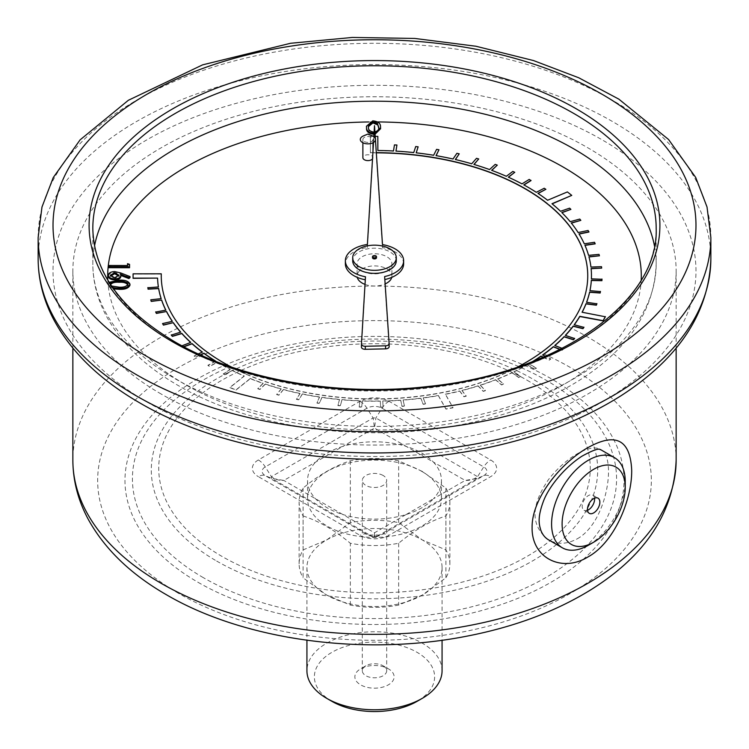 <?xml version="1.0" encoding="UTF-8"?>
<svg xmlns="http://www.w3.org/2000/svg" width="749" height="749" viewBox="0 0 749 749"><rect width="100%" height="100%" fill="white"/><g stroke="black" fill="none" stroke-linecap="round" stroke-linejoin="round"><path stroke-width="0.56" stroke-dasharray="3.75 2.81" d="M158.376 286.961A216.967 125.261 0 0 0 158.404 287.157L147.853 287.747M161.278 274.022L133.079 274.05M517.662 367.01A213.24 123.117 180 0 1 440.73 392.794L437.182 393.44A213.24 123.117 180 0 1 249.445 375.483L246.449 374.416A213.24 123.117 180 0 1 161.26 276.166L161.26 276.119M246.449 374.416L249.445 375.689A213.24 123.117 180 0 0 437.182 393.646L440.73 392.991A213.24 123.117 180 0 0 576.243 315.853L577.413 313.822A213.24 123.117 180 0 0 587.74 275.969A213.24 123.117 180 0 0 587.74 275.866M396.933 145.222L394.461 145.091L393.478 151.186A216.967 125.261 0 0 0 377.861 150.718L377.824 136.58L370.381 136.59L370.427 152.833L376.326 152.862M418.139 147.019L415.704 146.757L413.738 152.768A216.967 125.261 0 0 0 395.949 151.317L395.987 151.12M438.97 149.969L436.583 149.566L433.643 155.446A216.967 125.261 0 0 0 416.172 153.039L416.238 152.843M459.221 154.022L456.909 153.498L453.023 159.2A216.967 125.261 0 0 0 436.03 155.848L436.124 155.661M478.723 159.172L476.514 158.526L471.711 163.984A216.967 125.261 0 0 0 455.336 159.724L455.448 159.546M497.299 165.351L495.201 164.583L489.537 169.761A216.967 125.261 0 0 0 473.92 164.63L474.061 164.471M514.778 172.513L512.822 171.643L506.333 176.483A216.967 125.261 0 0 0 491.625 170.529L491.784 170.379M531.022 180.593L529.215 179.62L521.969 184.085A216.967 125.261 0 0 0 508.299 177.354L508.468 177.232M545.871 189.525L544.233 188.448L536.293 192.502A216.967 125.261 0 0 0 523.776 185.069L523.954 184.956M571.768 195.592L567.386 192.118L547.603 200.451A216.967 125.261 0 0 0 537.932 193.579L538.1 193.495M570.897 209.598L569.624 208.362L560.514 211.49A216.967 125.261 0 0 0 551.985 203.915L552.144 203.85M580.84 220.562L579.782 219.26L570.195 221.882A216.967 125.261 0 0 0 561.778 212.716L561.928 212.669M588.957 232.012L588.115 230.673L578.144 232.752A216.967 125.261 0 0 0 571.253 223.174L571.384 223.136M595.165 243.865L594.547 242.479L584.286 244.005A216.967 125.261 0 0 0 578.986 234.1L579.099 234.072M599.425 255.999L599.031 254.585L588.564 255.549A216.967 125.261 0 0 0 584.903 245.391L584.988 245.382M601.681 268.301L601.522 266.878L590.942 267.271A216.967 125.261 0 0 0 588.948 256.963L589.004 256.954M591.101 268.498L591.12 268.694A216.967 125.261 0 0 1 591.467 275.866M601.99 279.255L591.401 279.068A216.967 125.261 0 0 0 591.41 278.862M600.445 291.595L589.931 290.837A216.967 125.261 0 0 0 589.969 290.64M596.897 303.804L586.551 302.474A216.967 125.261 0 0 0 586.617 302.287M605.37 316.78L582.067 312.427A216.967 125.261 0 0 0 582.16 312.249M583.92 327.369L574.193 324.944A216.967 125.261 0 0 0 574.314 324.776M574.614 338.52L565.317 335.58A216.967 125.261 0 0 0 565.467 335.421M559.99 349.465L562.143 350.298L563.529 349.118L554.756 345.682A216.967 125.261 0 0 0 554.915 345.542M543.128 357.282L549.195 360.166L550.768 359.061L542.585 355.166A216.967 125.261 0 0 0 542.763 355.045M215.459 361.168A216.967 125.261 0 0 0 215.628 361.28L207.913 365.475L209.617 366.514L217.332 362.319A216.967 125.261 0 0 0 230.243 369.529L223.249 374.126L225.103 375.071L232.106 370.474A216.967 125.261 0 0 0 244.268 376.157L229.906 387.608L235.926 390.126L250.288 378.676A216.967 125.261 0 0 0 263.161 383.479L257.787 388.75L259.922 389.48L265.305 384.209A216.967 125.261 0 0 0 281.184 389.049L276.681 394.592L278.928 395.2L283.431 389.658A216.967 125.261 0 0 0 300.031 393.618L296.454 399.386L298.795 399.863L302.362 394.105A216.967 125.261 0 0 0 319.542 397.148L316.921 403.074L319.327 403.43L321.939 397.494A216.967 125.261 0 0 0 339.531 399.591L337.893 405.64L340.346 405.864L341.984 399.816A216.967 125.261 0 0 0 359.838 400.94L359.192 407.053L361.664 407.138L362.319 401.033A216.967 125.261 0 0 0 380.277 401.183L380.632 407.306L383.104 407.259L382.758 401.136A216.967 125.261 0 0 0 400.668 400.312L402.007 406.389L404.469 406.201L403.121 400.135A216.967 125.261 0 0 0 420.816 398.346L423.148 404.31L425.563 404.001L423.232 398.028A216.967 125.261 0 0 0 438.343 395.687L445.945 409.123L453.014 407.793L445.412 394.349A216.967 125.261 0 0 0 459.717 391.165L463.94 396.773L466.215 396.202L461.993 390.594A216.967 125.261 0 0 0 478.115 386.025L483.236 391.381L485.408 390.688L480.287 385.332A216.967 125.261 0 0 0 495.595 379.902L501.568 384.958L503.618 384.153L497.645 379.097A216.967 125.261 0 0 0 511.998 372.862L518.767 377.571L520.677 376.663L513.908 371.953A216.967 125.261 0 0 0 527.184 364.96L534.692 369.285L536.443 368.274L528.934 363.948A216.967 125.261 0 0 0 533.344 361.29M202.267 352.142A216.967 125.261 0 0 0 202.427 352.264L194.066 356.028L195.583 357.161L200.526 354.932M190.602 342.433A216.967 125.261 0 0 0 190.761 342.583L181.81 345.869L183.149 347.077L183.861 346.815M180.575 332.144A216.967 125.261 0 0 0 180.715 332.303L171.278 335.084M172.27 321.349A216.967 125.261 0 0 0 172.392 321.518L162.542 323.783M165.772 310.152A216.967 125.261 0 0 0 165.866 310.339L155.689 312.052M161.129 298.654A216.967 125.261 0 0 0 161.185 298.851L150.774 300.003M372.515 158.91A5.056 2.921 0 0 0 372.993 157.674A5.056 2.921 0 0 0 367.937 154.762A5.056 2.921 0 0 0 362.881 157.674M365.016 284.395A17.414 10.055 0 0 0 385.126 283.927M391.736 277.383A17.414 10.055 0 0 0 391.914 275.969A17.414 10.055 0 0 0 374.5 265.914A17.414 10.055 0 0 0 357.086 275.969A17.414 10.055 0 0 0 357.264 277.383M113.576 288.899L108.287 285.154C109.663 282.148 113.286 280.819 119.147 281.175C125.017 280.838 128.622 282.176 129.97 285.2M108.333 276.175C108.699 273.965 110.815 272.767 114.672 272.58L120.683 273.947L130.008 277.579M120.832 275.463L120.842 276.54M108.895 267.683L108.905 266.504L127.527 266.541L127.545 264.669L129.558 265.389M373.985 134.277L375.071 134.193M380.567 128.753L380.52 127.817C380.698 124.999 378.704 123.033 374.528 121.928L371.719 121.937L366.476 127.236M376.504 257.75A2.004 1.161 0 0 0 374.5 256.589A2.004 1.161 0 0 0 372.496 257.75M217.332 362.319L217.332 362.113A216.967 125.261 0 0 0 230.243 369.332L230.243 369.529M232.106 370.474L232.106 370.278A216.967 125.261 0 0 0 244.268 375.951L244.268 376.157M250.288 378.676L250.288 378.47A216.967 125.261 0 0 0 263.161 383.273L263.161 383.479M265.305 384.209L265.305 384.003A216.967 125.261 0 0 0 281.184 388.853L281.184 389.049M283.431 389.658L283.431 389.461A216.967 125.261 0 0 0 300.031 393.422L300.031 393.618M302.362 394.105L302.362 393.899A216.967 125.261 0 0 0 319.542 396.942L319.542 397.148M321.939 397.494L321.939 397.298A216.967 125.261 0 0 0 339.531 399.386L339.531 399.591M341.984 399.816L341.984 399.61A216.967 125.261 0 0 0 359.838 400.743L359.838 400.94M362.319 401.033L362.319 400.827A216.967 125.261 0 0 0 380.277 400.987L380.277 401.183M382.758 401.136L382.758 400.94A216.967 125.261 0 0 0 400.668 400.116L400.668 400.312M403.121 400.135L403.121 399.929A216.967 125.261 0 0 0 420.816 398.14L420.816 398.346M423.232 398.028L423.232 397.822A216.967 125.261 0 0 0 438.343 395.481L438.343 395.687M445.412 394.349L445.412 394.152A216.967 125.261 0 0 0 459.717 390.959L459.717 391.165M461.993 390.594L461.993 390.388A216.967 125.261 0 0 0 478.115 385.819L478.115 386.025M480.287 385.332L480.287 385.126A216.967 125.261 0 0 0 495.595 379.706L495.595 379.902M497.645 379.097L497.645 378.9A216.967 125.261 0 0 0 511.998 372.665L511.998 372.862M513.908 371.953L513.908 371.747A216.967 125.261 0 0 0 527.184 364.763L527.184 364.96M528.934 363.948L528.934 363.752A216.967 125.261 0 0 0 532.445 361.645M246.449 374.21A213.24 123.117 180 0 1 231.338 367.01M258.349 459.961A14.877 8.585 60 0 1 265.258 466.917L271.419 476.673L271.419 478.274L373.114 536.986L375.886 536.986C374.856 537.08 374.397 535.675 374.5 532.792C374.603 535.675 374.144 537.08 373.114 536.986L375.886 536.986L477.581 478.274L477.581 476.673L375.886 417.961L373.114 417.961L271.419 476.673C274.846 479.332 278.984 480.596 283.834 480.446L342.808 514.497A66.951 38.648 180 0 1 315.526 498.74A66.951 38.648 180 0 1 307.549 480.446A66.951 38.648 180 0 1 315.526 462.152A66.951 38.648 180 0 1 342.808 446.404L283.834 480.446L271.419 478.274L265.258 475.643A10.683 6.17 180 0 1 265.258 466.917L366.944 408.205A10.683 6.17 180 0 1 382.056 408.205L483.742 466.917A10.683 6.17 180 0 1 483.742 475.643L382.056 534.355A10.683 6.17 180 0 1 380.707 535.011A10.683 6.17 180 0 1 368.293 535.011A10.683 6.17 180 0 1 366.944 534.355L265.258 475.643A14.877 8.585 -60 0 0 258.349 476.645L360.044 535.357A20.438 11.797 0 0 0 388.956 535.357L490.651 476.645A20.438 11.797 0 0 0 490.651 459.961L388.956 401.249A20.438 11.797 0 0 0 360.044 401.249L258.349 459.961A20.438 11.797 0 0 0 258.349 476.645M406.192 514.497L433.474 498.74A66.951 38.648 180 0 1 406.192 514.497A66.951 38.648 180 0 1 342.808 514.497L374.5 532.792L406.192 514.497M388.956 401.249A14.877 8.585 -60 0 0 382.056 408.205L375.886 417.961L374.5 428.11L342.808 446.404A66.951 38.648 180 0 1 406.192 446.404L433.474 462.152A66.951 38.648 180 0 1 441.451 480.446A66.951 38.648 180 0 1 433.474 498.74L465.166 480.446L477.581 478.274L483.742 475.643A14.877 8.585 60 0 1 490.651 476.645M360.044 401.249A14.877 8.585 60 0 1 366.944 408.205L373.114 417.961L374.5 428.11L406.192 446.404A66.951 38.648 180 0 1 421.837 453.117A66.951 38.648 180 0 1 433.474 462.152L465.166 480.446C470.016 480.596 474.154 479.332 477.581 476.673L483.742 466.917A14.877 8.585 -60 0 1 490.651 459.961M373.845 136.674L373.498 142.469M375.474 140.138L375.361 138.434M396.287 260.783A21.787 12.574 0 0 0 374.5 248.2A21.787 12.574 0 0 0 352.713 260.783M161.204 394.049A301.641 174.152 180 0 1 72.859 270.904A301.641 174.152 180 0 1 374.5 96.752A301.641 174.152 180 0 1 676.141 270.904A301.641 174.152 180 0 1 489.93 431.798A301.641 174.152 180 0 1 161.204 394.049M577.273 538.803C607.814 521.838 616.773 456.281 600.529 449.587C590.746 442.931 565.429 457.527 548.437 479.669C530.573 505.847 530.582 525.882 548.455 539.776C557.322 544.71 566.927 544.383 577.273 538.803M625.228 481.457A52.074 30.063 -60 0 1 588.405 545.235M594.537 498.179A8.754 5.056 120 0 0 592.787 495.136A8.754 5.056 120 0 0 588.405 495.566A8.754 5.056 120 0 0 582.685 503.281A8.754 5.056 120 0 0 584.033 510.303A8.754 5.056 120 0 0 587.534 510.294M362.188 270.923A17.414 10.055 0 0 0 381.166 273.104A17.414 10.055 0 0 0 391.914 263.817A17.414 10.055 0 0 0 374.5 253.771A17.414 10.055 0 0 0 357.086 263.817A17.414 10.055 0 0 0 362.188 270.923M403.636 263.817A29.136 16.824 0 0 0 382.486 247.638L374.5 128.716L367.403 247.507A29.136 16.824 0 0 0 345.364 263.817M389.134 346.628L384.63 279.592A29.136 16.824 0 0 0 384.836 279.546M365.287 279.78A29.136 16.824 0 0 0 365.465 279.808L361.449 347.087M367.403 244.464L367.403 247.507M374.5 125.682L374.5 128.716M365.465 276.774L365.465 279.808M384.63 276.55L384.63 279.592M382.486 244.605L382.486 247.638M364.36 141.524A5.056 2.921 0 0 0 369.866 142.151A5.056 2.921 0 0 0 372.993 139.454A5.056 2.921 0 0 0 367.937 136.543A5.056 2.921 0 0 0 362.881 139.454A5.056 2.921 0 0 0 364.36 141.524M372.375 135.878A7.63 4.4 0 0 0 363.499 135.878M421.837 471.421A66.951 38.648 180 0 1 441.451 498.75A66.951 38.648 180 0 1 374.5 537.398A66.951 38.648 180 0 1 307.549 498.75A66.951 38.648 180 0 1 348.884 463.041A66.951 38.648 180 0 1 421.837 471.421M303.092 515.977C318.849 521.051 334.597 530.142 350.345 543.259A75.377 43.517 180 0 0 398.655 543.259C414.403 530.142 430.151 521.051 445.908 515.977A75.377 43.517 180 0 0 449.877 502.036A75.377 43.517 180 0 0 445.908 488.095L422.277 471.402L398.655 460.813A75.377 43.517 180 0 0 350.345 460.813C334.597 465.878 318.849 474.969 303.092 488.095A75.377 43.517 180 0 0 299.123 502.036A75.377 43.517 180 0 0 303.092 515.977L303.092 577.788L326.723 595.09A67.569 39.014 180 0 1 306.931 567.508A67.569 39.014 180 0 1 326.723 539.926A67.569 39.014 180 0 1 422.277 539.926A67.569 39.014 180 0 1 442.069 567.508A67.569 39.014 180 0 1 422.277 595.09A67.569 39.014 180 0 1 326.723 595.09L350.345 605.07A75.377 43.517 0 0 0 398.655 605.07L422.277 595.09L445.908 577.788A75.377 43.517 0 0 0 449.877 563.847A75.377 43.517 0 0 0 445.908 549.906L422.277 539.926L398.655 522.624A75.377 43.517 0 0 0 350.345 522.624L326.723 539.926L303.092 549.906A75.377 43.517 0 0 0 299.123 563.847A75.377 43.517 0 0 0 303.092 577.788M383.113 475.475A12.19 7.041 0 0 0 369.837 473.948A12.19 7.041 0 0 0 362.31 480.446A12.19 7.041 0 0 0 374.5 487.487A12.19 7.041 0 0 0 386.69 480.446A12.19 7.041 0 0 0 383.113 475.475M383.113 665.786L383.113 665.786A12.19 7.041 180 0 1 386.69 670.758A12.19 7.041 180 0 1 374.5 677.798A12.19 7.041 180 0 1 362.31 670.758A12.19 7.041 180 0 1 365.887 665.786A12.19 7.041 180 0 1 383.113 665.786L388.375 668.82A19.624 11.329 0 0 0 360.625 668.82A19.624 11.329 0 0 0 360.625 684.848A19.624 11.329 0 0 0 388.375 684.848A19.624 11.329 0 0 0 388.375 668.82L383.113 665.786M331.985 701.382A60.126 34.716 180 0 1 331.985 652.285A60.126 34.716 180 0 1 417.015 652.285A60.126 34.716 180 0 1 417.015 701.382M442.069 670.758A67.569 39.014 0 0 0 422.277 643.176A67.569 39.014 0 0 0 348.641 634.721A67.569 39.014 0 0 0 306.931 670.758M350.345 460.813L350.345 522.624M303.092 549.906L303.092 488.095M350.345 605.07L350.345 543.259M398.655 543.259L398.655 605.07M445.908 577.788L445.908 515.977M445.908 488.095L445.908 549.906M398.655 522.624L398.655 460.813M181.979 345.813L183.636 346.693M198.298 353.921L194.066 355.822L195.583 356.955L200.301 354.839M215.412 361.196L207.913 365.269L209.617 366.317L217.332 362.113M230.243 369.332L223.249 373.929L225.103 374.875L232.106 370.278M244.268 375.951L229.906 387.402L235.926 389.92L250.288 378.47M263.161 383.273L257.787 388.553L259.922 389.274L265.305 384.003M281.184 388.853L276.681 394.395L278.928 395.004L283.431 389.461M300.031 393.422L296.454 399.18L298.795 399.666L302.362 393.899M319.542 396.942L316.921 402.868L319.327 403.224L321.939 397.298M339.531 399.386L337.893 405.434L340.346 405.658L341.984 399.61M359.838 400.743L359.192 406.847L361.664 406.941L362.319 400.827M380.277 400.987L380.632 407.1L383.104 407.053L382.758 400.94M400.668 400.116L402.007 406.183L404.469 406.005L403.121 399.929M420.816 398.14L423.148 404.114L425.563 403.795L423.232 397.822M438.343 395.481L445.945 408.917L453.014 407.587L445.412 394.152M459.717 390.959L463.94 396.577L466.215 396.006L461.993 390.388M478.115 385.819L483.236 391.184L485.408 390.491L480.287 385.126M495.595 379.706L501.568 384.761L503.618 383.956L497.645 378.9M511.998 372.665L518.767 377.374L520.677 376.457L513.908 371.747M527.184 364.763L534.692 369.079L536.443 368.068L528.934 363.752M543.353 357.189L549.195 359.96L550.768 358.855L545.394 356.299M560.215 349.343L562.143 350.101L563.529 348.912L562.143 348.369M375.221 136.384L373.863 136.384M373.395 136.384L370.381 136.384L370.427 152.637L376.316 152.656M112.734 287.7L108.287 284.143L109.176 282.307M110.178 283.899L111.573 286.015M108.287 284.143L108.287 285.154M119.147 280.163L119.147 281.175M128.004 284.227L127.901 284.714M110.459 284.32L110.15 285.2L113.754 287.738L119.054 288.187C123.641 288.487 126.628 287.504 128.004 285.238M110.15 284.189L110.15 285.2M113.754 286.727L113.754 287.738M119.054 287.176L119.054 288.187M114.672 271.569L114.672 272.58M120.467 274.312L120.467 275.323M114.663 277.739L114.663 278.75L118.951 275.735M119.025 275.239L119.025 276.25M110.421 275.735L114.663 278.75M110.337 275.22L110.337 276.231M127.545 263.657L127.545 264.669M127.527 265.53L127.527 266.541M108.905 265.492L108.905 266.504M372.777 120.842L372.777 121.853M380.52 126.806L380.52 127.817M375.006 133.191L374.051 133.256L374.051 134.268M374.931 132.03L374.116 132.124M374.004 132.124L374.004 133.144C369.997 132.507 368.152 130.86 368.471 128.201L368.424 126.637M368.471 127.19L368.471 128.201M378.62 128.191L378.629 127.695M378.591 127.854C379.359 130.466 377.824 132.227 374.004 133.144M371.719 121.937A266.803 154.041 0 0 0 368.658 121.965M107.79 280.042A266.803 154.041 0 0 0 185.846 384.883A266.803 154.041 0 0 0 473.331 419.047A266.803 154.041 0 0 0 641.21 280.042M377.655 121.937A266.803 154.041 0 0 0 374.528 121.928M654.486 245.99A281.68 162.627 180 0 1 656.18 263.817A281.68 162.627 180 0 1 482.29 414.066A281.68 162.627 180 0 1 175.322 378.816A281.68 162.627 180 0 1 92.82 263.817A281.68 162.627 180 0 1 94.514 245.99M527.071 380.211A215.778 124.577 180 0 1 430.347 588.63A215.778 124.577 180 0 1 166.081 436.058A215.778 124.577 180 0 1 527.071 380.211M676.141 460.204A301.641 174.152 0 0 0 374.5 286.052A301.641 174.152 0 0 0 72.859 460.204M198.064 582.31A249.511 144.051 0 0 0 615.509 517.737A249.511 144.051 0 0 0 309.917 341.301A249.511 144.051 0 0 0 198.064 582.31M178.739 593.47A276.849 159.837 180 0 1 302.849 326.058A276.849 159.837 180 0 1 641.912 521.819A276.849 159.837 180 0 1 178.739 593.47M710.857 258.761A336.357 194.197 0 0 0 374.5 64.564A336.357 194.197 0 0 0 38.143 258.761M38.143 237.499A336.357 194.197 180 0 1 374.5 43.302A336.357 194.197 180 0 1 710.857 237.499M147.178 402.147A321.48 185.602 180 0 1 291.295 91.621A321.48 185.602 180 0 1 685.026 318.943A321.48 185.602 180 0 1 147.178 402.147M175.322 343.379A281.68 162.627 0 0 0 482.29 378.638A281.68 162.627 0 0 0 656.18 228.389L656.18 263.817C654.486 310.592 628.224 349.839 577.385 381.569C544.56 401.679 505.828 416.041 461.206 424.655C364.295 443.745 251.196 428.409 178.402 385.623C144.632 366.139 120.374 342.508 105.637 314.739C97.155 298.336 92.885 281.362 92.82 263.817L92.82 228.389A281.68 162.627 0 0 0 175.322 343.379M216.667 561.057A223.211 128.875 0 0 0 532.333 561.057A223.211 128.875 0 0 0 532.333 378.807A223.211 128.875 0 0 0 216.667 378.807A223.211 128.875 0 0 0 216.667 561.057M203.325 577.648A242.077 139.763 180 0 1 311.846 343.819A242.077 139.763 180 0 1 608.328 514.994A242.077 139.763 180 0 1 203.325 577.648M375.886 536.986L382.056 534.355A14.877 8.585 60 0 1 388.956 535.357M373.114 536.986L366.944 534.355A14.877 8.585 -60 0 0 360.044 535.357M120.683 272.936L120.683 273.947M676.141 348.126L676.141 270.904M72.859 348.126L72.859 270.904M584.033 510.303L589.285 513.337M592.787 495.136L598.048 498.169M357.086 263.817L357.086 275.969M391.914 263.817L391.914 275.969M362.881 139.454L362.881 142.759M372.993 139.454L372.993 142.759M372.993 150.97L372.993 157.674M375.549 537.136L380.707 535.011L368.293 535.011L373.451 537.136M307.549 480.446L307.549 498.75M441.451 480.446L441.451 498.75M386.69 670.758L386.69 480.446M362.31 670.758L362.31 480.446M306.931 567.508L306.931 640.245M442.069 567.508L442.069 640.255M299.123 563.847L299.123 502.036M449.877 563.847L449.877 502.036M365.887 665.786L360.625 668.82M368.414 126.066L368.414 127.077"/><path stroke-width="1.12" d="M231.338 367.01A213.24 123.117 180 0 1 161.26 275.969L161.278 273.816L133.079 273.844L133.088 278.338L157.571 278.113A216.967 125.261 0 0 0 158.404 286.961L147.853 287.747L148.087 289.17L158.638 288.58A216.967 125.261 0 0 0 161.129 298.654M157.571 278.319A216.967 125.261 0 0 0 158.376 286.961M161.26 276.119L161.278 273.816M376.316 152.656L377.871 152.665A213.24 123.117 180 0 1 546.817 203.232L548.98 205.179A213.24 123.117 180 0 1 587.74 275.866M548.98 205.179L546.817 203.438A213.24 123.117 180 0 0 377.871 152.862L376.326 152.862M395.987 151.12L396.933 145.016L394.461 144.885L393.478 150.98A216.967 125.261 0 0 0 377.861 150.512L377.824 136.374L375.221 136.384M416.238 152.843L418.139 146.823L415.704 146.551L413.738 152.562A216.967 125.261 0 0 0 395.949 151.111L396.933 145.016M436.124 155.661L438.97 149.763L436.583 149.369L433.643 155.249A216.967 125.261 0 0 0 416.172 152.833L418.139 146.823M455.448 159.546L459.221 153.826L456.909 153.302L453.023 158.994A216.967 125.261 0 0 0 436.03 155.642L438.97 149.763M474.061 164.471L478.723 158.966L476.514 158.32L471.711 163.778A216.967 125.261 0 0 0 455.336 159.518L459.221 153.826M491.784 170.379L497.299 165.145L495.201 164.387L489.537 169.555A216.967 125.261 0 0 0 473.92 164.424L478.723 158.966M508.468 177.232L514.778 172.307L512.822 171.437L506.333 176.277A216.967 125.261 0 0 0 491.625 170.323L497.299 165.145M523.954 184.956L531.022 180.593L529.215 179.414L521.969 183.88A216.967 125.261 0 0 0 508.299 177.157L514.778 172.307M538.1 193.495L545.871 189.319L544.233 188.252L536.293 192.306A216.967 125.261 0 0 0 523.776 184.863L531.022 180.397M552.144 203.85L571.768 195.386L567.386 191.922L547.603 200.245A216.967 125.261 0 0 0 537.932 193.373L545.871 189.319M561.928 212.669L570.897 209.392L569.624 208.156L560.514 211.284A216.967 125.261 0 0 0 551.985 203.719L571.768 195.386M571.384 223.136L580.84 220.356L579.782 219.064L570.195 221.676A216.967 125.261 0 0 0 561.778 212.519L570.897 209.392M579.099 234.072L588.957 232.012L588.115 230.467L578.144 232.546A216.967 125.261 0 0 0 571.253 222.968L580.84 220.356M584.988 245.382L595.165 243.865L594.547 242.273L584.286 243.809A216.967 125.261 0 0 0 578.986 233.894L588.957 231.816M589.004 256.954L599.425 255.793L599.031 254.379L588.564 255.343A216.967 125.261 0 0 0 584.903 245.195L595.165 243.659M591.12 268.694L601.681 268.105L601.522 266.672L590.942 267.065A216.967 125.261 0 0 0 588.948 256.757L599.425 255.793M591.41 278.862A216.967 125.261 0 0 0 591.467 275.969A216.967 125.261 0 0 0 591.467 275.866M589.969 290.64A216.967 125.261 0 0 0 591.326 280.501L601.924 280.678L601.99 279.255L591.401 278.862A216.967 125.261 0 0 0 591.467 275.763A216.967 125.261 0 0 0 591.101 268.498L601.681 268.105M586.617 302.287A216.967 125.261 0 0 0 589.622 292.26L600.146 293.018L600.445 291.595L589.931 290.64A216.967 125.261 0 0 0 591.326 280.295L591.326 280.501M582.16 312.249A216.967 125.261 0 0 0 586.008 303.879L596.363 305.199L596.897 303.804L586.551 302.278A216.967 125.261 0 0 0 589.622 292.054L589.622 292.26M574.314 324.776A216.967 125.261 0 0 0 579.782 316.518L603.085 320.862L605.37 316.78L582.067 312.23A216.967 125.261 0 0 0 586.008 303.673L586.008 303.879M565.467 335.421A216.967 125.261 0 0 0 573.21 326.264L582.947 328.689L583.92 327.369L574.193 324.748A216.967 125.261 0 0 0 579.782 316.312L579.782 316.518M554.915 345.542A216.967 125.261 0 0 0 564.128 336.835L573.425 339.774L574.614 338.52L565.317 335.374A216.967 125.261 0 0 0 573.21 326.058L573.21 326.264M542.763 355.045A216.967 125.261 0 0 0 553.361 346.871L559.99 349.465M533.344 361.29A216.967 125.261 0 0 0 541.012 356.271L543.128 357.282M200.526 354.932L203.953 353.397A216.967 125.261 0 0 0 215.459 361.168M183.861 346.815L192.09 343.791A216.967 125.261 0 0 0 202.267 352.142M158.638 288.58L158.638 288.384A216.967 125.261 0 0 0 161.185 298.645L150.774 299.806L151.242 301.416L161.653 300.049A216.967 125.261 0 0 0 165.866 310.133L155.689 312.052L156.382 313.428L166.559 311.509A216.967 125.261 0 0 0 172.392 321.321L162.542 323.577L163.46 325.113L173.309 322.65A216.967 125.261 0 0 0 180.715 332.097L171.278 335.084L172.401 336.367L181.838 333.577A216.967 125.261 0 0 0 190.602 342.433M173.309 322.856A216.967 125.261 0 0 0 180.575 332.144M166.559 311.715A216.967 125.261 0 0 0 172.27 321.349M161.653 300.255A216.967 125.261 0 0 0 165.772 310.152M362.881 142.759L362.881 157.674A5.056 2.921 0 0 0 364.36 159.743A5.056 2.921 0 0 0 372.515 158.91M357.264 277.383A17.414 10.055 0 0 0 362.188 283.075A17.414 10.055 0 0 0 365.016 284.395M385.126 283.927A17.414 10.055 0 0 0 391.736 277.383M109.176 282.307L119.147 280.163C125.017 279.826 128.622 281.165 129.97 284.189L129.97 285.2C128.613 288.243 124.98 289.61 119.091 289.311L113.576 288.899M130.008 276.568L128.894 277.542L120.467 274.312L120.842 275.529C120.43 277.645 118.37 278.768 114.672 278.909C110.749 278.694 108.642 277.448 108.333 275.164C108.699 272.954 110.815 271.747 114.672 271.569L120.683 272.936L130.008 276.568L130.008 277.579L128.894 278.553L120.832 275.463M120.842 275.529L120.842 276.54C120.43 278.656 118.37 279.78 114.672 279.92C110.749 279.705 108.642 278.459 108.333 276.175L108.333 275.164M129.558 265.389L129.549 267.73L108.895 267.683L108.905 265.492L127.527 265.53L127.545 263.657L129.558 264.378L129.558 265.389M375.006 133.191L380.567 127.742L380.52 126.806C380.679 123.407 378.105 121.422 372.777 120.842L366.476 126.216L366.542 128.294C366.28 131.674 368.789 133.668 374.051 134.268M375.071 134.193L380.567 128.753L380.567 127.742M359.099 266.635A21.787 12.574 0 0 0 382.833 269.368A21.787 12.574 0 0 0 396.287 257.75A21.787 12.574 0 0 0 374.5 245.166A21.787 12.574 0 0 0 352.713 257.75A21.787 12.574 0 0 0 359.099 266.635M372.496 256.729L372.496 257.75A2.004 1.161 0 0 0 373.077 258.564A2.004 1.161 0 0 0 375.268 258.817A2.004 1.161 0 0 0 376.504 257.75L376.504 256.729A2.004 1.161 0 0 0 374.5 255.578A2.004 1.161 0 0 0 372.496 256.729A2.004 1.161 0 0 0 373.077 257.553A2.004 1.161 0 0 0 375.268 257.806A2.004 1.161 0 0 0 376.504 256.729M181.838 333.577L181.838 333.371A216.967 125.261 0 0 0 190.761 342.377L181.979 345.813M192.09 343.791L192.09 343.585A216.967 125.261 0 0 0 202.427 352.067L198.298 353.921M203.953 353.397L203.953 353.191A216.967 125.261 0 0 0 215.628 361.074L215.412 361.196M532.445 361.645A216.967 125.261 0 0 0 541.012 356.075L541.012 356.271M545.394 356.299L542.585 354.97A216.967 125.261 0 0 0 553.361 346.665L553.361 346.871M562.143 348.369L554.756 345.486A216.967 125.261 0 0 0 564.128 336.638L564.128 336.835M548.98 204.983A213.24 123.117 180 0 1 587.74 275.763A213.24 123.117 180 0 1 577.413 313.616L576.243 315.657A213.24 123.117 180 0 1 517.662 367.01M375.361 138.434L374.5 125.682L373.845 136.674M373.498 142.469L367.403 244.464A29.136 16.824 0 0 0 345.364 260.783A29.136 16.824 0 0 0 365.465 276.774L361.449 344.053A3.717 2.144 0 0 0 361.449 344.119A3.717 2.144 0 0 0 365.306 346.272L385.566 345.813A3.717 2.144 0 0 0 389.143 343.669A3.717 2.144 0 0 0 389.134 343.585L384.63 276.55A29.136 16.824 0 0 0 403.636 260.783A29.136 16.824 0 0 0 382.486 244.605L375.474 140.138M352.713 257.75L352.713 260.783A21.787 12.574 0 0 0 359.099 269.677A21.787 12.574 0 0 0 382.833 272.402A21.787 12.574 0 0 0 396.287 260.783L396.287 257.75M587.796 557.031C562.19 572.863 531.612 558.295 532.099 527.708C531.603 497.542 562.218 462.002 587.815 447.687C615.65 432.107 630.274 439.607 631.697 470.194C632.062 500.285 613.927 542.997 587.796 557.031M593.667 542.201L588.405 545.235A52.074 30.063 -60 0 1 562.368 547.809L548.455 539.776C545.029 537.773 542.473 534.571 540.787 530.17C539.392 525.058 536.874 518.739 543.512 501.025C549.008 486.541 564.643 467.376 581.917 456.216C602.056 445.14 599.696 450.711 600.529 449.587L614.442 457.62A52.074 30.063 -60 0 1 625.228 481.457L625.228 487.533A44.631 25.766 120 0 0 593.667 469.314A44.631 25.766 120 0 0 562.106 523.972A44.631 25.766 120 0 0 593.667 542.201A44.631 25.766 120 0 0 625.228 487.533M562.368 547.809A52.074 30.063 -60 0 1 554.391 506.09A52.074 30.063 -60 0 1 588.405 460.204A52.074 30.063 -60 0 1 614.442 457.62M593.667 498.609A8.754 5.056 120 0 0 587.946 506.324A8.754 5.056 120 0 0 589.285 513.337A8.754 5.056 120 0 0 598.048 508.281A8.754 5.056 120 0 0 598.048 498.169A8.754 5.056 120 0 0 593.667 498.609M587.534 510.294A8.754 5.056 120 0 0 594.537 498.179M384.836 279.546A29.136 16.824 0 0 0 403.636 263.817L403.636 260.783M361.449 344.194L361.449 347.087A3.717 2.144 0 0 0 361.449 347.162A3.717 2.144 0 0 0 365.306 349.306L385.566 348.856A3.717 2.144 0 0 0 389.143 346.703A3.717 2.144 0 0 0 389.134 346.628L389.134 343.754M345.364 260.783L345.364 263.817A29.136 16.824 0 0 0 365.287 279.78M362.535 142.572A7.63 4.4 0 0 0 373.751 142.301A7.63 4.4 0 0 0 372.375 135.878L367.937 134.043L363.499 135.878A7.63 4.4 0 0 0 362.535 142.572M422.277 698.349L417.015 701.382A60.126 34.716 180 0 1 331.985 701.382L326.723 698.349A67.569 39.014 0 0 0 422.277 698.349A67.569 39.014 0 0 0 442.069 670.758L442.069 640.255M306.931 640.245L306.931 670.758A67.569 39.014 0 0 0 326.723 698.349M147.853 287.541L148.087 288.964L158.638 288.384M150.774 299.806L151.242 301.21L161.653 300.049M155.689 311.856L156.382 313.232L166.559 311.509M162.542 323.577L163.46 324.916L173.309 322.65M171.278 334.887L172.401 336.161L181.838 333.371M183.636 346.693L192.09 343.585M200.301 354.839L203.953 353.191M541.012 356.075L543.353 357.189M553.361 346.665L560.215 349.343M564.128 336.638L573.425 339.578L574.614 338.314M573.21 326.058L582.947 328.483L583.92 327.163M579.782 316.312L603.085 320.666L605.37 316.574M586.008 303.673L596.363 305.002L596.897 303.598M589.622 292.054L600.146 292.812L600.445 291.398M591.326 280.295L601.924 280.482L601.99 279.049M373.863 136.384L373.395 136.384M133.079 273.844L133.088 278.141L157.571 278.113M129.97 284.189C128.613 287.232 124.98 288.599 119.091 288.299L112.734 287.7M111.573 286.015L119.054 287.176C123.641 287.476 126.628 286.493 128.004 284.227C126.684 281.933 123.716 280.95 119.091 281.287C114.475 280.931 111.498 281.896 110.15 284.189M119.091 288.299L119.091 289.311M128.004 285.238C126.684 282.944 123.716 281.961 119.091 282.298C114.475 281.942 111.498 282.907 110.15 285.2M119.091 281.287L119.091 282.298M119.025 275.239L114.691 272.73L110.337 275.22L114.663 277.739L119.025 275.239M114.672 278.909L114.672 279.92M128.894 277.542L128.894 278.553M119.025 276.25L114.691 273.741L110.337 276.231M114.691 272.73L114.691 273.741M129.558 264.378L129.549 267.73M129.549 266.719L108.895 266.672M366.476 126.216L366.542 128.294M366.542 127.283C366.28 130.663 368.789 132.657 374.051 133.256M377.515 123.828L378.591 126.843C379.359 129.455 377.824 131.215 374.004 132.124C369.997 131.496 368.152 129.849 368.471 127.19L368.414 126.066L372.955 121.9L377.515 123.828L378.629 127.695M372.955 121.9L372.955 122.911L377.515 124.84M368.424 126.637L372.955 122.911M368.658 121.965A266.803 154.041 0 0 0 107.79 280.042M641.21 280.042A266.803 154.041 0 0 0 377.655 121.937M94.514 245.99A281.68 162.627 180 0 1 374.5 101.19A281.68 162.627 180 0 1 654.486 245.99M676.141 460.204C673.922 512.765 645.189 556.151 589.94 590.343C554.794 611.858 513.552 627.175 466.224 636.285C363.518 656.452 244.155 640.358 166.344 594.697C130.869 574.314 104.888 549.27 88.391 519.572C78.139 500.632 72.962 480.839 72.859 460.204A301.641 174.152 0 0 0 161.204 583.349A301.641 174.152 0 0 0 489.93 621.099A301.641 174.152 0 0 0 676.141 460.204L676.141 348.126M710.857 258.761C709.078 312.689 679.006 358.434 620.631 395.987C575.681 424.215 521.622 443.202 458.454 452.976C347.002 470.419 221.807 451.01 139.745 402.887C99.364 379.556 70.481 351.393 53.095 318.4C43.189 299.151 38.208 279.274 38.143 258.761A336.357 194.197 0 0 0 136.664 396.071A336.357 194.197 0 0 0 503.216 438.165A336.357 194.197 0 0 0 710.857 258.761L710.857 237.499A336.357 194.197 180 0 1 503.216 416.912A336.357 194.197 180 0 1 136.664 374.818A336.357 194.197 180 0 1 38.143 237.499L41.972 207.042L53.254 177.55L80.096 139.866L128.369 100.272L202.614 64.854L290.546 43.283L352.283 37.45L414.787 38.442L475.905 46.232L533.513 60.557L578.762 77.774L618.833 99.13L668.539 139.473L695.69 177.429L707.019 206.977L710.857 237.499M172.691 341.862A285.397 164.771 180 0 1 300.63 66.193A285.397 164.771 180 0 1 650.179 268.002A285.397 164.771 180 0 1 172.691 341.862M147.178 356.59A321.48 185.602 0 0 0 685.026 273.385A321.48 185.602 0 0 0 291.295 46.073A321.48 185.602 0 0 0 147.178 356.59M656.18 228.389A281.68 162.627 0 0 0 374.5 65.762A281.68 162.627 0 0 0 92.82 228.389C93.709 271.868 120.954 309.627 174.554 341.684C239.324 379.677 338.286 397.12 429.14 386.372C558.688 373.199 659.017 301.838 656.18 228.389M365.306 346.272L365.306 349.306M385.566 345.813L385.566 348.856M72.859 460.204L72.859 348.126M38.143 258.761L38.143 237.499M361.449 344.119L361.449 347.162M389.143 343.669L389.143 346.703M372.993 142.759L372.993 150.97"/></g></svg>
